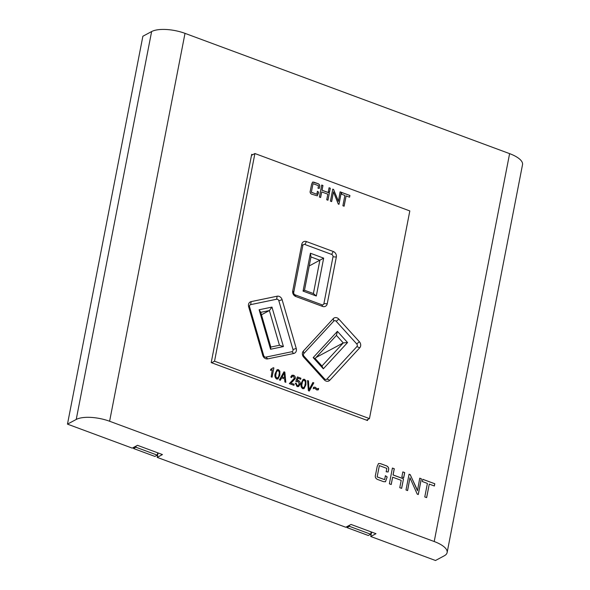 <?xml version="1.0" encoding="UTF-8"?>
<svg xmlns="http://www.w3.org/2000/svg" width="590" height="590" viewBox="0 0 590 590"><rect width="100%" height="100%" fill="white"/><g stroke="black" fill="none" stroke-linecap="round" stroke-linejoin="round"><path stroke-width="0.89" d="M401.856 476.956L402.837 471.904L404.711 472.597L403.73 477.649L401.856 476.956M402.83 471.956L404.651 472.634L403.678 477.635M403.501 478.792L401.643 488.365L399.777 487.672L401.193 480.356L392.645 477.185L391.222 484.508L389.356 483.815L392.416 468.047L394.29 468.74L393.088 474.935L403.501 478.792L401.591 488.35M392.409 468.099L394.231 468.77L393.029 474.965L403.442 478.829M392.645 477.185L391.177 484.486M407.601 490.578L406.001 489.98L409.062 474.213L410.242 474.648L417.469 490.762L419.748 478.173L421.349 478.77L418.288 494.531L417.233 494.147L409.962 477.789L407.601 490.578M386.17 471.771L386.826 468.386L379.348 465.621L377.158 476.882L384.636 479.648L385.403 475.71L387.165 476.956L385.491 481.75L383.493 481.639L377.453 479.404C375.483 478.446 374.856 476.868 375.587 474.655L377.187 466.425L378.507 463.526L380.521 463.637L386.561 465.879C388.515 466.823 389.135 468.394 388.404 470.584L388.132 471.993L386.17 471.771M252.675 154.72L251.687 154.359L211.205 362.607L367.533 420.53L367.725 419.534M509.605 153.636L185.009 33.357L109.607 421.253L434.211 541.524L509.605 153.636A25.046 9.16 11 0 1 522.526 164.662L447.124 552.55A25.046 9.16 -169 0 0 434.211 541.524M434.351 485.998L429.277 484.117L426.644 497.628L424.778 496.942L427.403 483.424L422.329 481.543L422.765 479.294L434.786 483.748L434.351 485.998M371.604 532.069L370.741 536.502L435.501 560.5L444.248 555.817A25.046 9.16 -169 0 0 447.124 552.55M109.607 421.253A25.046 9.16 -169 0 0 76.228 419.453L151.623 31.558L142.876 36.241L67.474 424.136L132.234 448.127L137.485 445.317L162.449 454.573L157.198 457.383L345.769 527.254L351.021 524.444L375.992 533.692L370.741 536.502M158.061 452.943L157.198 457.383M76.228 419.453L67.474 424.136M151.623 31.558A25.046 9.16 11 0 1 185.009 33.357M377.158 476.882L379.348 465.621M377.099 476.912L384.636 479.648M385.388 475.776L387.165 476.956M387.106 476.986L385.462 481.765M378.478 463.548L380.521 463.637M380.462 463.666L386.561 465.879M386.502 465.908C388.456 466.852 389.075 468.423 388.345 470.614L388.08 471.985M409.054 474.264L410.242 474.648M410.183 474.685L416.577 488.306M416.518 488.336L417.469 490.762M419.741 478.225L421.349 478.77M421.29 478.8L418.236 494.516M407.55 490.555L409.962 477.789M426.6 497.613L429.277 484.117M422.757 479.338L434.786 483.748M434.727 483.778L434.299 485.983M371.169 531.907L370.719 534.23L368.33 535.506L346.942 527.585L347.149 526.516M157.744 452.825L157.287 455.148L154.897 456.424L133.51 448.503L133.738 447.323M370.719 534.23L349.332 526.302L349.546 525.233M349.332 526.302L346.942 527.585M157.287 455.148L135.899 447.22L136.135 446.04M135.899 447.22L133.51 448.503M296.246 348.454A4.462 3.791 -118.2 0 1 296.364 350.667A4.462 3.791 -118.2 0 1 293.724 353.484L267.749 358.882A4.462 3.791 -118.2 0 1 262.764 355.409L248.626 306.653A4.462 3.791 -118.2 0 1 251.148 301.623L277.123 296.217A4.462 3.791 -118.2 0 1 282.108 299.691L296.246 348.454L292.972 349.516L278.834 300.753A1.954 1.659 61.8 0 0 276.651 299.226L250.669 304.632A1.954 1.659 61.8 0 0 249.57 306.837L263.708 355.6A1.954 1.659 61.8 0 0 265.891 357.12L291.866 351.721A1.954 1.659 61.8 0 0 292.972 349.516M359.369 341.721A4.462 3.791 -118.2 0 1 360.63 345.976A4.462 3.791 -118.2 0 1 359.723 347.812L329.803 380.248A4.462 3.791 -118.2 0 1 324.227 379.812L303.703 357.179A4.462 3.791 -118.2 0 1 303.349 351.08L333.269 318.644A4.462 3.791 -118.2 0 1 338.837 319.087L359.369 341.721L356.736 343.933L336.204 321.299A1.954 1.659 61.8 0 0 333.763 321.108L303.843 353.543A1.954 1.659 61.8 0 0 303.998 356.213L324.53 378.846A1.954 1.659 61.8 0 0 326.971 379.038L356.891 346.603A1.954 1.659 61.8 0 0 356.736 343.933M309.3 391.015L308.371 390.669L307.552 380.55L308.481 380.897L308.99 389.754L312.877 382.526L313.814 382.873L309.3 391.015M297.072 386.612L295.339 383.161L296.269 383.382L297.249 385.654L298.186 385.595L299.174 383.972L298.105 381.383L296.689 381.826L295.811 381.361L297.404 376.922L300.9 378.212L300.694 379.281L297.95 378.271L297.183 380.41L298.54 380.528C299.919 381.391 300.435 382.63 300.089 384.26L298.629 386.561L297.072 386.612M297.102 381.465L296.689 381.826M280.346 380.285L279.402 379.938L283.96 371.811L284.837 372.135L285.833 382.32L284.896 381.973L284.668 378.957L281.629 377.829L280.346 380.285M272.226 369.849L270.5 370.387L270.707 369.318L273.288 367.732L273.878 367.946L272.071 377.217L271.171 376.885L272.256 369.834M328.328 191.558L329.545 192.016L330.289 188.21L329.065 187.753L328.328 191.558M331.654 201.596L330.437 201.146L332.767 189.132L333.579 189.427L338.365 201.433L340.098 191.846L341.315 192.296L338.985 204.31L338.262 204.044L333.453 191.853L331.654 201.596M318.01 188.262L318.512 185.688L313.017 183.652L311.35 192.229L316.845 194.265L317.427 191.263L318.57 192.133L317.295 195.843L311.557 194.147C310.193 193.38 309.787 192.207 310.355 190.614L311.572 184.338L312.56 182.081L318.327 183.778C319.677 184.537 320.075 185.703 319.514 187.281L319.301 188.358L318.01 188.262M333.254 251.502A4.462 3.791 -118.2 0 1 336.33 257.011L327.236 303.776A4.462 3.791 -118.2 0 1 322.582 306.424L295.789 296.497A4.462 3.791 -118.2 0 1 292.714 290.988L301.807 244.216A4.462 3.791 -118.2 0 1 306.468 241.576L333.254 251.502L331.646 254.415L304.853 244.489A1.954 1.659 61.8 0 0 302.81 245.647L293.724 292.419A1.954 1.659 61.8 0 0 295.066 294.83L321.86 304.757A1.954 1.659 61.8 0 0 323.903 303.599L332.989 256.827A1.954 1.659 61.8 0 0 331.646 254.415M254.902 153.533L214.531 361.205L369.451 418.605L409.821 210.932L254.902 153.533L251.488 155.354M320.621 197.51L319.404 197.053L321.734 185.039L322.959 185.496L322.044 190.216L329.368 192.93L327.952 200.224L326.727 199.767L327.811 194.191L321.705 191.927L320.621 197.51M349.575 197.193L346.116 195.917L344.11 206.212L342.893 205.763L344.892 195.46L341.433 194.176L341.765 192.465L349.907 195.482L349.575 197.193M276.614 379.031C274.911 377.57 274.446 375.727 275.22 373.485L277.079 369.694L278.451 369.642L279.859 371.199L279.844 375.196L277.971 378.987L276.614 379.031M290.781 383.006L294.159 384.26L293.953 385.329L289.329 383.611L294.358 378.264L293.341 376.177L292.389 376.214L291.593 377.57L290.715 377.113L291.917 375.269L293.555 375.24C294.941 375.919 295.509 377.047 295.258 378.618L290.723 383.035L294.159 384.26M302.67 388.685C300.966 387.232 300.502 385.381 301.269 383.139L303.135 379.348L304.506 379.296L305.915 380.852L305.893 384.85L304.027 388.64L302.67 388.685M313.504 387.401L315.001 387.136L317.199 388.84L318.622 388.412L318.364 389.769L316.874 389.997L314.684 388.294L313.246 388.714L313.814 387.188M313.445 387.438L314.942 387.165L317.14 388.869L318.622 388.412M318.563 388.463L318.158 389.887M329.058 187.804L330.23 188.24L329.5 191.993M329.368 192.93L327.9 200.202M321.727 185.09L322.9 185.526L321.985 190.245L329.308 192.959M321.705 191.927L320.577 197.488M214.531 361.205L211.626 362.762M369.451 418.605L366.545 420.161M347.554 342.532L323.327 368.802L313.179 357.614L337.406 331.344L347.554 342.532L343.262 342.908L336.44 335.393L315.141 358.484L321.963 366.007L343.262 342.908L316.093 357.452M303.054 291.106L310.414 253.228L323.659 258.14L316.299 296.01L303.054 291.106L304.499 290.243L313.401 293.547L319.876 260.249L310.974 256.952L304.499 290.243M270.574 349.251L259.121 309.765L271.968 307.095L283.414 346.581L270.574 349.251L270.817 347.053L279.454 345.261L269.387 310.546L260.751 312.339L270.817 347.053M309.226 265.95L323.659 258.14M261.466 314.787L269.387 310.546L271.968 307.095M313.401 293.547L316.299 296.01M310.414 253.228L310.974 256.952M279.454 345.261L283.414 346.581M259.121 309.765L260.751 312.339M336.44 335.393L337.406 331.344M315.141 358.484L313.179 357.614M323.327 368.802L321.963 366.007M311.35 192.229L313.017 183.652M311.291 192.259L316.845 194.265M317.413 191.33L318.57 192.133M318.512 192.17L318.29 193.557M318.231 193.586L317.265 195.858M312.53 182.103L313.887 182.133M313.836 182.163L318.327 183.778M318.268 183.807C319.618 184.567 320.016 185.739 319.456 187.31L319.514 187.281M319.456 187.31L319.249 188.358M332.76 189.176L333.579 189.427M333.52 189.456L337.782 199.597M337.723 199.634L338.365 201.433M340.091 191.89L341.315 192.296M341.263 192.325L338.933 204.295M331.61 201.581L333.453 191.853M344.066 206.19L346.116 195.917M341.757 192.51L349.907 195.482M349.848 195.511L349.523 197.178M273.259 367.769L273.878 367.946M273.819 367.976L272.027 377.202M270.699 369.34L271.924 368.89M277.049 369.709L278.451 369.642M278.392 369.672L279.859 371.199M279.8 371.228L279.844 375.196M279.785 375.225L277.942 379.001M278.17 370.608C276.828 370.963 276.127 372.039 276.061 373.846C275.449 375.483 275.685 376.907 276.762 378.116L277.477 378.072M277.492 370.645L278.229 370.579C276.887 370.926 276.186 372.002 276.12 373.809C275.508 375.447 275.744 376.877 276.821 378.087L277.536 378.035M276.762 378.116L276.821 378.087C278.17 377.748 278.871 376.671 278.937 374.856C279.557 373.212 279.321 371.788 278.229 370.579M283.93 371.855L284.837 372.135M284.778 372.165L285.767 382.291M280.309 380.27L281.629 377.829M284.21 372.924L282.079 376.899L284.579 377.777L284.21 372.924L282.138 376.87L284.579 377.777M294.1 384.289L293.909 385.307M292.389 376.214L291.548 377.548M291.888 375.284L293.555 375.24M293.495 375.269C294.889 375.955 295.45 377.076 295.199 378.647L295.258 378.618M295.199 378.647L292.463 381.723M292.404 381.752L290.723 383.035M295.339 383.205L296.269 383.382M296.209 383.412L297.249 385.654M297.19 385.683L298.127 385.631M297.072 381.479L296.667 381.819M297.382 376.966L300.9 378.212M300.841 378.242L300.642 379.267M297.183 380.41L297.95 378.271M297.124 380.439L298.54 380.528M298.481 380.557C299.86 381.42 300.376 382.667 300.03 384.289L300.089 384.26M300.03 384.289L298.599 386.575M303.105 379.363L304.506 379.296M304.447 379.326L305.915 380.852M305.856 380.882L305.893 384.85M305.841 384.879L303.998 388.655M304.226 380.262C302.884 380.616 302.183 381.693 302.117 383.5C301.505 385.137 301.733 386.561 302.818 387.77L303.562 387.704M303.548 380.299L304.278 380.233C302.943 380.579 302.242 381.656 302.176 383.463C301.564 385.1 301.792 386.531 302.877 387.741L303.533 387.726M302.818 387.77L302.877 387.741C304.226 387.401 304.927 386.325 304.993 384.51C305.613 382.866 305.377 381.442 304.278 380.233M307.552 380.609L308.481 380.897M308.423 380.926L308.99 389.754M312.855 382.571L313.814 382.873M313.755 382.903L309.263 391M317.737 388.899L318.563 388.449L317.737 388.899M333.269 318.644L333.763 321.108M303.843 353.543L303.349 351.08M303.998 356.213L303.703 357.179M338.837 319.087L336.204 321.299M324.53 378.846L324.227 379.812M326.971 379.038L329.803 380.248M359.723 347.812L356.891 346.603M278.834 300.753L282.108 299.691M276.651 299.226L277.123 296.217M293.724 353.484L291.866 351.721M250.669 304.632L251.148 301.623M267.749 358.882L265.891 357.12M249.57 306.837L248.626 306.653M262.764 355.409L263.708 355.6M301.807 244.216L302.81 245.647M293.724 292.419L292.714 290.988M295.066 294.83L295.789 296.497M306.468 241.576L304.853 244.489M321.86 304.757L322.582 306.424M323.903 303.599L327.236 303.776M336.33 257.011L332.989 256.827"/></g></svg>
